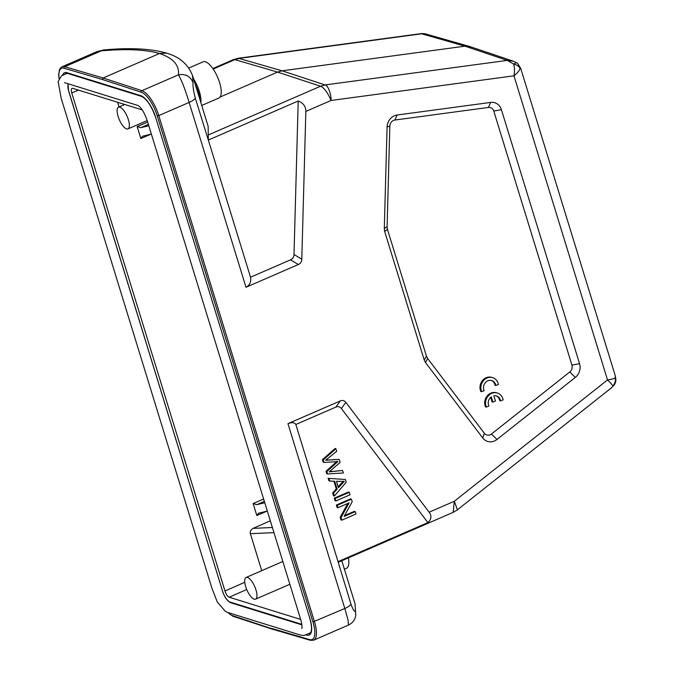 <?xml version="1.0" encoding="UTF-8"?>
<svg xmlns="http://www.w3.org/2000/svg" width="674" height="674" viewBox="0 0 674 674"><rect width="100%" height="100%" fill="white"/><g stroke="black" fill="none" stroke-linecap="round" stroke-linejoin="round"><path stroke-width="1.01" d="M300.671 619.431L229.219 597.231C227.551 596.507 226.135 594.426 224.981 590.997L71.756 92.928C70.939 89.785 71.242 88.235 72.649 88.294L71.983 88.328M261.739 570.659L250.366 533.673C249.902 531.474 250.821 529.713 253.112 528.374L272.389 527.489M250.366 533.673L273.981 532.662M267.317 511.018A78.925 21.812 -17.1 0 1 259.372 513.007L258.445 513.293L256.811 515.526L253.129 503.562L256.802 504.666L264.36 501.414M264.756 502.686A78.925 21.812 162.9 0 1 256.802 504.666M270.325 520.783L253.112 528.374M151.338 134.025A78.925 21.812 -17.1 0 1 143.393 136.013L142.467 136.3L140.832 138.532L137.151 126.569L140.824 127.672L148.381 124.42M148.777 125.693A78.925 21.812 162.9 0 1 140.824 127.672M119.079 106.939L117.647 102.271M72.649 88.294L142.265 109.921M305.844 111.412C305.912 106.534 303.367 103.071 298.211 101.007L294.007 254.502L301.792 259.195L305.844 111.412L331.027 100.477C327.699 92.532 324.194 87.788 320.521 86.23L325.079 84.949C327.749 84.907 331.406 94.048 331.018 100.477L513.959 75.825C517.362 73.112 519.427 70.652 520.159 68.436C518.929 66.263 516.764 64.805 513.672 64.064C514.65 67.206 514.742 71.132 513.959 75.825L607.518 379.925C610.526 382.706 612.27 384.77 612.75 386.118C614.882 383.733 615.741 380.962 615.337 377.802L615.219 375.595L615.868 379.386L615.337 377.802C614.334 378.594 611.722 379.31 607.518 379.925L454.318 501.262L453.155 512.358M614.056 385.09L611.301 387.946M615.194 375.519L520.69 68.318L517.885 63.777L520.159 68.436L519.839 68.849M469.593 46.481L426.221 34.104A13.809 12.292 105.9 0 0 426.221 34.104A13.809 12.292 105.9 0 0 421.663 33.793L465.043 46.169L282.103 70.812L325.079 84.949L507.311 60.399L513.672 64.064L516.267 62.606L513.411 61.224M470.991 46.944L465.043 46.169L507.311 60.399L513.504 61.267M59.101 78.454A22.495 8.105 66.5 0 1 64.081 68.243A1.188 1.062 106.4 0 1 64.755 66.709A23.674 8.526 66.5 0 0 62.101 66.768L96.913 51.654L101.243 50.862L64.755 66.709L103.114 77.99L159.511 53.499C173.176 58.074 179.478 65.184 178.416 74.839C185.476 73.668 190.363 76.263 193.059 82.649L192.494 75.522C188.071 64.241 179.402 56.768 166.495 53.111M166.503 53.111L159.511 53.499C145.736 49.547 126.308 48.663 101.243 50.862L103.476 50.002M287.95 423.651L340.303 400.92C342.518 400.011 344.355 400.491 345.829 402.344L341.389 408.52C339.923 406.666 338.078 406.195 335.863 407.096L295.835 424.485C294.614 422.413 291.985 422.135 287.95 423.651L344.818 608.487L312.947 621.95L157.261 115.877L158.786 115.599A23.674 8.526 66.5 0 0 141.919 90.687L103.114 77.99L102.44 79.515L141.237 92.212A1.188 1.053 -71.9 0 1 141.919 90.687L178.416 74.839C181.592 80.113 185.165 89.305 189.124 102.423L158.786 115.599L314.472 621.664A23.674 8.526 66.5 0 1 313.637 640.19L348.458 625.076L348.062 620.156L344.818 608.487C348.306 606.929 350.354 605.471 350.96 604.115L338.028 561.653M208.325 140.049L195.275 98.05C193.438 90.864 192.697 85.724 193.059 82.649M298.211 101.007L208.333 140.049L250.526 277.216L290.561 259.827C292.743 258.824 293.889 257.047 294.007 254.502M301.792 259.195C301.674 261.739 300.528 263.517 298.346 264.52L245.993 287.259C249.835 285.169 251.343 281.816 250.526 277.216M192.511 75.505L208.131 126.291L208.333 140.049M220.036 97.064L277.545 72.093L234.872 59.624L233.356 59.641L238.326 58.25L420.584 33.7A13.809 5.796 -97.7 0 1 421.663 33.793L239.43 58.343L234.872 59.624L213.178 69.043M272.625 628.977L232.479 615.632A1.188 1.053 108.1 0 0 233.12 616.314L271.925 629.019M341.785 560.726L354.996 603.677L355.434 610.459C354.777 612.573 353.286 610.459 350.96 604.115M345.829 402.344L429.136 512.198L454.318 501.262L457.444 509.788L611.402 387.862L614.081 385.107A9.074 9.074 0 0 0 615.868 379.378M295.835 424.485L338.036 561.644L427.914 522.62C431.461 519.292 431.866 515.821 429.136 512.198M338.036 561.644L339.115 561.889M336.082 461.749L324.042 462.448L323.259 459.912L335.905 448.758L336.697 451.31L325.618 460.266L339.182 459.407L340.109 462.415L329.19 471.876L342.586 470.469L343.361 472.979L327.589 473.965L326.848 471.564L337.91 461.58M337.918 461.589L336.082 461.757M332.568 471.471L342.586 470.469M331.709 471.21L329.872 471.404M339.182 459.407L328.499 459.98M327.648 459.71L326.191 459.853M335.905 448.758L335.054 448.488L322.408 459.643L323.259 459.912M322.408 459.643L323.191 462.187L324.042 462.457M326.848 471.564L325.989 471.294L337.059 461.319M327.589 473.965L326.73 473.704L325.989 471.294M344.271 481.421L336.452 481.32L338.415 487.706L344.262 481.421M341.735 484.033L340.884 483.764L338.137 486.805M343.411 481.16L340.884 483.764M345.366 479.484L346.192 482.18L334.38 496.039L333.504 493.2L337.126 489.139L334.7 481.261L329.771 481.059L328.954 478.414L345.366 479.484L328.954 478.414M329.771 481.059L328.912 480.789L328.095 478.144M337.126 489.139L336.267 488.877L333.916 481.236M333.504 493.2L332.653 492.938L336.267 488.877M334.38 496.039L333.52 495.778L332.653 492.938M349.301 492.298L350.067 494.792L335.888 500.951L335.121 498.457L349.301 492.298L348.45 492.028L334.262 498.187L335.121 498.457M335.888 500.951L335.037 500.689L334.262 498.187M355.249 511.617L355.982 514.001L341.802 520.159L341.01 517.607L349.115 502.871L337.969 507.707L337.227 505.315L351.415 499.156L352.199 501.717L344.111 516.444L355.249 511.617L354.389 511.347L344.574 515.61M351.415 499.156L350.556 498.895L336.377 505.053L337.227 505.315M337.969 507.707L337.11 507.446L336.377 505.053M341.01 517.607L340.159 517.337L347.801 503.436M341.802 520.159L340.943 519.898L340.159 517.337M341.389 408.52L427.914 522.62M496.957 439.49L575.276 377.457L569.783 371.981A5.923 5.274 -72.7 0 0 571.923 365.097L493.772 111.058A5.923 5.274 -72.7 0 0 488.397 107.444L394.871 120.039A5.923 5.274 107.3 0 0 389.842 126.072L387.095 226.599L387.474 229.413L426.44 356.091L427.678 358.526L484.345 433.256A5.923 5.274 107.3 0 0 491.464 434.005L496.957 439.49A11.837 10.548 107.3 0 1 482.727 437.974L425.479 362.486L424.232 360.042L384.677 231.452L384.298 228.638L387.078 127.074A11.837 10.548 -72.7 0 1 397.138 115.018L490.664 102.414A11.837 10.548 107.3 0 1 501.405 109.66L493.772 111.067M569.783 371.981L491.464 434.005M575.276 377.457A11.837 10.548 107.3 0 0 579.556 363.69L501.405 109.66M490.655 397.365L492.045 401.873L492.896 402.134L495.457 401.03L493.831 395.764A6.892 6.142 -72.7 0 1 496.485 395.916A6.892 6.142 -72.7 0 1 500.563 400.929L499.712 400.659A6.892 6.142 107.3 0 0 496.056 395.807M500.563 400.929L503.141 399.808A9.866 8.787 107.3 0 0 497.378 393.043A9.866 8.787 107.3 0 0 487.875 396.363A9.866 8.787 107.3 0 0 486.358 407.096L488.911 405.992A6.892 6.142 -72.7 0 1 491.279 396.868L492.896 402.134M497.378 393.043L496.519 392.774A9.866 8.787 107.3 0 0 487.024 396.101A9.866 8.787 107.3 0 0 485.507 406.835L486.358 407.096M481.649 391.72L484.193 390.608A6.892 6.142 -72.7 0 1 485.053 382.975A6.892 6.142 -72.7 0 1 491.776 380.54A6.892 6.142 -72.7 0 1 495.853 385.545L498.431 384.433A9.866 8.787 107.3 0 0 492.66 377.659A9.866 8.787 107.3 0 0 483.165 380.987A9.866 8.787 107.3 0 0 481.649 391.72L480.789 391.451A9.866 8.787 107.3 0 1 482.306 380.717A9.866 8.787 107.3 0 1 491.809 377.398L492.66 377.659M495.853 385.545L494.994 385.284A6.892 6.142 107.3 0 0 491.338 380.422M238.335 58.25L282.103 70.812L277.545 72.093L320.521 86.23L208.451 134.901M126.577 128.919A11.837 4.263 -113.5 0 0 127.942 128.903A11.837 4.263 -113.5 0 0 127.142 116.341A11.837 4.263 -113.5 0 0 118.514 107.183A11.837 4.263 -113.5 0 0 118.658 118.093A11.837 4.263 -113.5 0 0 126.577 128.919M201.728 105.464L218.882 98.016A19.731 7.111 -113.5 0 0 217.542 77.08A19.731 7.111 -113.5 0 0 203.16 61.814L188.855 68.032M200.869 102.684A19.731 7.111 -113.5 0 0 193.497 78.732M200.195 100.485A21.703 7.818 -113.5 0 0 195.03 83.711M344.389 569.193L346.487 568.275A19.731 7.111 -113.5 0 0 348.416 557.853M245.698 586.709A11.837 4.263 -113.5 0 0 255.547 599.169A11.837 4.263 -113.5 0 0 254.747 586.607A11.837 4.263 -113.5 0 0 246.12 577.449A11.837 4.263 -113.5 0 0 245.698 586.709M71.756 92.928L78.487 90.105M244.772 582.277L224.981 590.997M229.219 597.231L246.718 589.523M267.199 511.052L256.811 515.526M253.129 503.562L263.635 499.038M137.151 126.569L147.64 122.053M151.22 134.059L140.832 138.532M67.67 73.424L141.405 96.34A1.188 1.053 -72.7 0 1 140.748 95.649L67.004 72.733A1.188 1.053 107.3 0 0 67.67 73.424L66.094 73.39A19.967 7.195 -113.5 0 0 64.923 74.275M308.296 633.787A19.967 7.195 -113.5 0 0 309.754 633.526L310.849 632.237C311.995 629.55 311.641 624.95 309.779 618.437L309.897 618.53A21.147 7.616 -113.5 0 1 306.704 635.11A1.188 1.053 -72.7 0 1 306.678 634.487M306.704 635.11L305.861 634.841M309.829 618.294L155.778 117.832L309.897 618.53M155.896 117.925A21.147 7.616 -113.5 0 0 140.748 95.649M67.004 72.733A21.147 7.616 -113.5 0 0 62.556 75.303M301.901 624.857L230.66 602.725A1.188 1.053 107.3 0 1 229.994 602.034L301.834 624.351M229.994 602.034A10.422 3.749 66.5 0 1 222.53 591.056L68.681 90.939M222.462 590.82L222.412 590.963C224.543 597.231 227.298 601.149 230.66 602.725M67.948 83.694L68.63 91.083L222.53 591.056M68.748 91.175A10.422 3.749 66.5 0 1 68.327 83.812M64.081 68.243L102.44 79.515M141.237 92.212A22.495 8.105 66.5 0 1 157.261 115.877M195.275 98.05C194.668 99.407 192.612 100.864 189.124 102.423L245.993 287.259M290.561 259.827L298.346 264.52M232.479 615.632A22.495 8.105 66.5 0 1 227.964 612.556M355.796 615.092L355.434 610.459M271.951 629.027L310.318 640.3A1.188 1.062 -73.6 0 1 309.636 639.601L271.277 628.328M312.947 621.95A22.495 8.105 66.5 0 1 309.636 639.601M340.303 400.92L335.863 407.096M425.479 362.486L427.678 358.526M424.232 360.042L426.44 356.091M484.345 433.256L482.727 437.974M571.923 365.097L579.556 363.69M488.397 107.444L490.664 102.414M394.871 120.039L397.138 115.018M389.842 126.072L387.078 127.074M387.095 226.599L384.298 228.638M387.474 229.413L384.677 231.452M141.405 96.34C146.73 98.851 151.515 106.02 155.778 117.832M517.885 63.777A9.074 9.074 0 0 0 516.107 62.455M166.234 53.027C150.386 48.579 129.501 47.559 103.577 49.96L96.913 51.654M62.101 66.768L60.458 68.032L59.422 69.885L58.705 74.713L59.009 78.647M227.652 612.464L233.12 616.314M348.458 625.076C352.612 623.062 355.063 619.785 355.805 615.244L354.987 603.668M310.318 640.3L313.637 640.19M339.047 561.922L453.198 512.341L457.452 509.797M426.229 34.113A13.809 13.809 0 0 0 420.584 33.7M513.158 61.14L470.107 46.641M212.832 68.554L233.356 59.641M124.741 104.478L118.514 107.183M147.193 120.545L127.942 128.903M282.844 561.493L246.12 577.449M289.854 584.265L255.547 599.169M64.502 82.632L138.111 105.523C141.86 108.059 145.163 113.965 148.027 123.249L300.781 619.794C302.019 624.764 302.34 627.654 301.75 628.471M310.529 632.81L303.907 635.489L300.343 635.043L227.854 612.523L225.504 611.52L217.255 601.933L211.88 588.09L61.191 98.328L58.133 81.579L61.427 75.876L67.156 73.306"/></g></svg>
